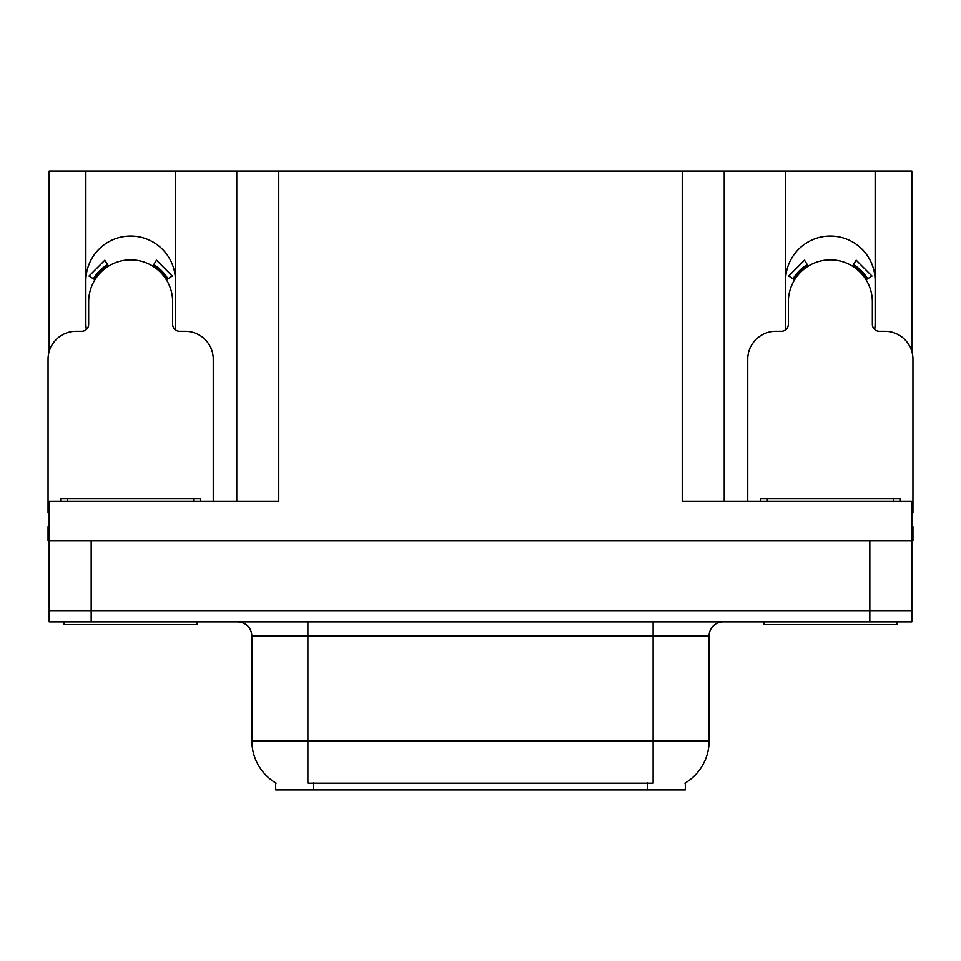 <?xml version="1.0" encoding="UTF-8"?>
<svg xmlns="http://www.w3.org/2000/svg" width="961" height="961" viewBox="0 0 961 961"><rect width="100%" height="100%" fill="white"/><g stroke="black" fill="none" stroke-linecap="round" stroke-linejoin="round"><path stroke-width="1.44" d="M874.666 329.455A44.795 44.795 0 0 0 875.147 322.86L875.147 171.106L911.833 171.106L911.833 351.426M174.962 329.455A44.795 44.795 0 0 0 175.443 322.86L175.443 171.106L236.766 171.106L236.766 501.498M685.313 782.915L685.313 789.894L275.687 789.894L275.687 782.915M85.853 280.864A44.795 44.795 0 0 1 130.648 236.07A44.795 44.795 0 0 1 175.443 280.864M91.175 621.899L911.833 621.899L911.833 610.691L49.167 610.691L49.167 540.695L91.175 540.695L91.175 610.691L49.167 610.691L49.167 621.899L91.175 621.899L91.175 610.691L911.833 610.691L911.833 540.695L91.175 540.695M236.766 171.106L682.238 171.106L682.238 501.498L911.833 501.498L911.833 540.695L912.95 540.695L912.95 526.7L911.833 526.7M49.167 526.7L48.05 526.7L48.05 540.695L49.167 540.695L49.167 501.498L278.762 501.498L278.762 171.106M86.334 329.455A44.795 44.795 0 0 1 85.853 322.86L85.853 171.106L49.167 171.106L49.167 351.426M682.238 171.106L724.234 171.106L724.234 501.498L724.234 171.106L785.557 171.106L785.557 322.86A44.795 44.795 0 0 0 786.038 329.455M875.147 171.106L785.557 171.106M85.853 171.106L175.443 171.106M875.147 280.864A44.795 44.795 0 0 0 830.352 236.07A44.795 44.795 0 0 0 785.557 280.864M276.107 783.167A48.999 48.999 0 0 1 251.89 740.895L307.88 740.895L307.88 783.167L653.12 783.167L653.12 740.895L709.11 740.895L709.11 635.894A13.995 13.995 0 0 1 723.116 621.899M251.89 740.895L251.89 635.894C251.061 627.389 246.388 622.728 237.884 621.899M684.893 783.167A48.999 48.999 0 0 0 709.11 740.895M911.833 621.899L911.833 610.691M213.246 501.498L213.246 359.258A28.001 28.001 0 0 0 185.245 331.257L179.647 331.257A7.003 7.003 0 0 1 172.644 324.265L172.644 301.862A41.996 41.996 0 0 0 130.648 259.866A41.996 41.996 0 0 0 88.652 301.862L88.652 324.265A7.003 7.003 0 0 1 81.649 331.257L76.051 331.257A28.001 28.001 0 0 0 48.05 359.258L48.05 512.693A28.001 28.001 0 0 1 49.167 512.718M152.775 266.161L156.463 260.215L172.295 276.059L166.349 279.735M94.947 279.735L89.001 276.059L104.833 260.215L108.521 266.161M197.149 621.899L197.149 624.698L64.147 624.698L64.147 621.899M60.651 501.498L60.651 498.699L200.645 498.699L200.645 501.498M896.853 621.899L896.853 624.698L763.851 624.698L763.851 621.899M760.355 501.498L760.355 498.699L900.349 498.699L900.349 501.498M911.833 512.718A28.001 28.001 0 0 1 912.95 512.693L912.95 359.258A28.001 28.001 0 0 0 884.949 331.257L879.351 331.257A7.003 7.003 0 0 1 872.348 324.265L872.348 301.862A41.996 41.996 0 0 0 830.352 259.866A41.996 41.996 0 0 0 788.356 301.862L788.356 324.265A7.003 7.003 0 0 1 781.353 331.257L775.755 331.257A28.001 28.001 0 0 0 747.754 359.258L747.754 501.498M852.479 266.161L856.167 260.215L871.999 276.059L866.053 279.735M794.651 279.735L788.705 276.059L804.537 260.215L808.225 266.161M869.825 540.695L869.825 621.899M647.522 789.894L647.522 782.915M313.478 789.894L313.478 782.915M653.12 621.899L653.12 635.894L251.89 635.894M709.11 635.894L653.12 635.894L653.12 740.895L307.88 740.895L307.88 621.899M167.947 278.75A43.882 43.882 0 0 0 153.76 264.563M107.536 264.563A43.882 43.882 0 0 0 93.349 278.75M166.746 279.495A42.464 42.464 0 0 0 153.015 265.765M108.281 265.765A42.464 42.464 0 0 0 94.55 279.495M67.654 498.699L67.654 501.498M193.641 498.699L193.641 501.498M767.358 498.699L767.358 501.498M893.346 498.699L893.346 501.498M867.651 278.75A43.882 43.882 0 0 0 853.464 264.563M807.24 264.563A43.882 43.882 0 0 0 793.053 278.75M866.45 279.495A42.464 42.464 0 0 0 852.719 265.765M807.985 265.765A42.464 42.464 0 0 0 794.254 279.495"/></g></svg>
